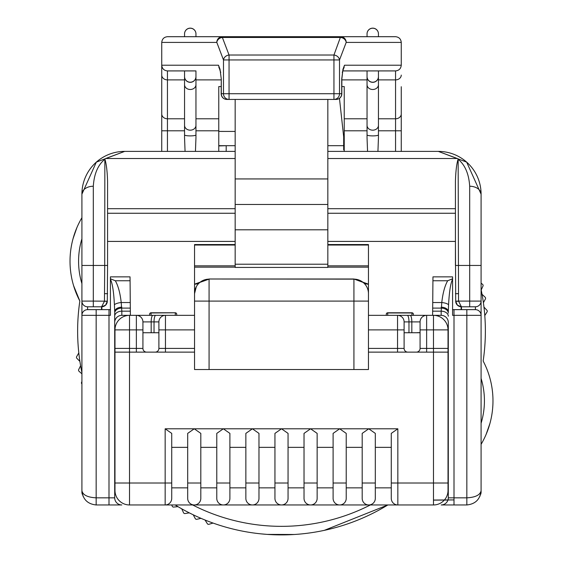 <?xml version="1.0" encoding="UTF-8"?>
<svg xmlns="http://www.w3.org/2000/svg" width="563" height="563" viewBox="0 0 563 563"><rect width="100%" height="100%" fill="white"/><g stroke="black" fill="none" stroke-linecap="round" stroke-linejoin="round"><path stroke-width="0.84" d="M143.213 504.962L129.525 504.962A14.539 14.539 0 0 1 114.979 490.415L114.979 348.42L136.366 348.42L136.366 329.89L129.525 329.89L129.525 315.343L165.452 315.343L136.654 315.343M346.224 483.005L346.224 433.383L339.665 428.795L333.106 433.383L333.106 483.005L346.224 483.005L346.224 498.403L346.224 487.854L362.192 487.854M375.31 483.005L375.31 433.383L368.751 428.795L362.192 433.383L362.192 483.005L375.31 483.005L375.31 498.403A6.559 6.559 0 0 1 368.751 504.962L397.837 504.962A6.559 6.559 0 0 1 391.278 498.403L391.278 433.383L397.837 428.795L310.586 428.795L304.027 433.383L304.027 483.005L317.145 483.005L317.145 498.403A6.559 6.559 0 0 1 310.586 504.962L339.665 504.962A6.559 6.559 0 0 0 346.224 498.403M317.145 483.005L317.145 433.383L310.586 428.795L281.5 428.795L274.941 433.383L274.941 483.005L288.059 483.005L288.059 498.403A6.559 6.559 0 0 1 281.5 504.962L310.586 504.962A6.559 6.559 0 0 1 304.027 498.403L304.027 483.005M288.059 483.005L288.059 433.383L281.5 428.795L252.414 428.795L245.855 433.383L245.855 483.005L258.973 483.005L258.973 498.403A6.559 6.559 0 0 1 252.414 504.962L281.5 504.962A6.559 6.559 0 0 1 274.941 498.403L274.941 483.005L274.941 487.854L258.973 487.854L258.973 433.383L252.414 428.795L223.335 428.795L216.776 433.383L216.776 483.005L229.894 483.005L229.894 498.403A6.559 6.559 0 0 1 223.335 504.962L252.414 504.962A6.559 6.559 0 0 1 245.855 498.403L245.855 483.005M245.855 487.854L229.894 487.854L229.894 433.383L223.335 428.795L194.249 428.795L187.69 433.383L187.69 447.36L171.722 447.36L171.722 433.383L171.722 498.403A6.559 6.559 0 0 1 165.163 504.962L129.525 504.962L129.525 483.005L114.979 483.005L114.979 352.128L194.538 352.128M171.722 498.403L171.722 483.005L165.163 483.005L165.163 504.962L194.249 504.962A6.559 6.559 0 0 1 187.69 498.403A6.559 6.559 0 0 0 194.249 504.962A6.559 6.559 0 0 0 200.808 498.403L200.808 433.383L194.249 428.795L165.163 428.795L171.722 433.383M411.82 332.733L411.82 321.902L420.075 321.902A6.559 6.559 0 0 1 426.634 315.343L397.548 315.343A6.559 6.559 0 0 1 404.107 321.902L404.107 332.733L420.075 332.733L420.075 321.902L420.075 348.42L448.021 348.42L448.021 490.415A14.539 14.539 0 0 1 433.475 504.962L397.837 504.962A6.559 6.559 0 0 1 391.278 498.403M321.001 531.036L324.302 530.353L387.851 504.962A203.869 203.869 0 0 1 175.149 504.962M487.044 311.944A1.429 1.429 0 0 0 486.882 310.22L483.962 307.074A203.869 203.869 0 0 1 484.785 315.59L487.044 311.944M485.426 298.946A1.429 1.429 0 0 0 485.144 297.236L482.034 294.28A203.869 203.869 0 0 1 483.399 302.725L485.426 298.946M481.091 289.488A203.869 203.869 0 0 1 481.196 289.98L482.977 286.074A1.429 1.429 0 0 0 482.597 284.385L481.091 283.133M155.184 352.128A3.709 3.709 0 0 0 158.893 348.42L158.893 321.902L158.893 332.733L142.925 332.733L142.925 321.902L151.18 321.902L151.18 332.733M432.623 315.343L432.961 276.855L452.582 276.855L452.582 315.343L454.003 315.343L454.003 497.833L466.84 497.833C475.432 497.375 480.19 495.004 481.091 490.704L481.091 315.343L454.003 315.343L454.003 309.643L475.39 309.643L466.84 309.643L466.84 504.962L441.174 504.962A7.129 7.129 0 0 0 448.303 497.833L448.303 322.472A7.129 7.129 0 0 0 441.174 315.343L433.475 315.343L433.475 329.89L426.634 329.89L426.634 352.128M452.582 309.643L454.003 309.643L452.582 309.643M461.132 307.208L461.132 309.643M455.692 301.191L458.542 301.092L461.393 306.793L475.39 306.793L461.393 306.793A5.7 5.7 0 0 1 461.132 306.786L461.132 306.786A5.7 5.7 0 0 1 455.699 301.289L455.432 241.421L327.835 241.421M107.568 241.421L107.568 181.152L107.568 265.447L107.568 241.421L235.165 241.421M101.439 309.643L101.607 306.793L104.451 301.289L104.718 265.447L107.568 265.447L107.301 301.289A5.7 5.7 0 0 1 101.868 306.786L101.868 309.643M165.163 428.795L165.163 483.005L129.525 483.005L129.525 329.89L114.979 329.89L114.979 348.42L114.979 329.89A14.539 14.539 0 0 1 129.525 315.343L121.826 315.343A7.129 7.129 0 0 0 114.697 322.472L114.697 497.833A7.129 7.129 0 0 0 121.826 504.962L96.16 504.962C87.568 504.054 82.81 499.304 81.909 490.704L81.909 301.092L81.909 315.343L96.16 315.343L96.16 309.643L87.61 309.643L110.418 309.643L108.997 309.643L108.997 315.343L96.16 315.343L96.16 497.833L108.997 497.833L108.997 315.343L110.418 315.343L110.418 276.855L130.039 276.855L130.074 280.754L115.316 280.754C118.195 285.793 120.158 293.056 121.214 302.528L121.826 311.17L130.334 311.17L130.313 308.102L121.826 308.102A7.129 5.039 0 0 0 114.697 313.141L114.697 337.589M101.868 307.208L101.868 306.786A5.7 5.7 0 0 1 101.607 306.793L87.61 306.793L93.31 306.793L93.31 301.092L107.308 301.191M344.232 118.786L367.041 118.786L367.041 130.799L344.232 130.799L344.232 151.391L344.232 86.568L341.84 86.568M185.065 151.391L184.551 137.773L184.551 76.624A5.7 5.7 0 0 0 190.259 82.325A5.7 5.7 0 0 0 195.959 76.624L195.959 137.773L195.959 130.799L218.768 130.799L218.768 151.391L218.768 86.568L221.16 86.568M161.743 151.391L161.743 65.217L161.743 151.391M195.959 33.85A5.7 5.7 0 0 0 190.259 28.15A5.7 5.7 0 0 0 184.551 33.85L184.551 36.701L184.551 33.85A5.7 5.7 0 0 1 190.259 28.15A5.7 5.7 0 0 1 195.959 33.85L195.959 36.701L222.371 36.701L167.443 36.701C164.009 37.067 162.109 38.967 161.743 42.408L161.743 65.217C162.109 68.658 164.009 70.558 167.443 70.917L184.551 70.917L184.551 79.883L167.443 79.883L167.443 151.391M401.257 86.716L401.257 151.391M401.257 42.408L346.196 42.408A5.7 4.849 -159.1 0 0 340.629 37.468L222.371 37.468L222.371 36.701L395.557 36.701C398.991 37.067 400.891 38.967 401.257 42.408L401.257 65.217C400.891 68.658 398.991 70.558 395.557 70.917L342.867 70.917L378.449 70.917L378.449 137.773L377.935 151.391M455.432 265.447L455.432 181.152C455.727 171.201 456.635 163.819 458.148 158.984L458.542 301.092L469.69 301.092L469.69 265.447L455.432 265.447M81.909 315.343A5.7 5.7 0 0 1 87.61 309.643L87.61 306.793A5.7 5.7 0 0 1 81.909 301.092L81.909 194.165L96.336 162.13L124.676 151.391L235.165 151.391M121.826 504.962L113.269 504.962M448.303 358.117L448.303 497.833L454.003 497.833L454.003 504.962L441.174 504.962M416.937 504.962L433.475 504.962L433.475 352.128L448.021 352.128M417.141 332.712L419.597 332.627L417.141 332.656M368.462 352.128L433.475 352.128L433.475 329.89L448.021 329.89L448.021 348.42M256.566 533.372L259.846 533.745M107.568 208.69L235.165 208.69M327.835 208.69L455.432 208.69M327.835 158.513L457.325 158.513L458.148 158.984M104.718 159.364C97.899 165.036 94.098 174.002 93.31 186.24L93.31 265.447L104.718 265.447L104.852 158.984L105.675 158.513L235.165 158.513M104.852 158.984C106.365 163.819 107.273 171.201 107.568 181.152M457.325 158.513L438.324 151.391L466.664 162.13L481.091 194.165L481.091 315.343A5.7 5.7 0 0 0 475.39 309.643L475.39 306.793A5.7 5.7 0 0 0 481.091 301.092L469.69 301.092L469.69 306.793M327.835 151.391L438.324 151.391A42.767 42.767 0 0 1 481.091 194.165A11.408 7.917 180 0 0 469.69 186.24C468.902 174.002 465.101 165.036 458.282 159.364M81.909 301.092L93.31 301.092L93.31 265.447L81.909 265.447L81.909 194.165A42.767 42.767 0 0 1 124.676 151.391L105.675 158.513M81.909 491.33L81.909 492.132L81.909 491.33A5.7 4.103 180 0 0 81.952 491.851M481.091 439.175L481.091 492.132A5.7 5.7 0 0 1 480.584 494.49A5.7 5.7 0 0 0 481.091 492.132M124.676 151.391A42.767 42.767 0 0 0 81.909 194.165A11.408 7.917 0 0 1 93.31 186.24M461.393 306.793L457.438 305.188L461.393 306.793L461.561 309.643M457.438 305.188L455.699 301.289L458.549 301.289M104.451 301.289L107.301 301.289L105.562 305.188L101.607 306.793L105.562 305.188M82.416 494.49A5.7 5.7 0 0 1 81.909 492.132M104.718 293.654L107.568 293.703M455.432 293.703L458.282 293.654M455.432 213.257L327.835 213.257M235.165 213.257L107.568 213.257M294.393 534.491L267.193 534.4L260.915 533.858M235.165 131.432L220.492 131.418M218.768 145.606A34.216 34.216 0 0 0 221.217 145.69L235.165 145.69M221.217 131.432A19.958 19.958 0 0 1 218.768 131.285M327.835 145.69L343.683 145.69L343.683 136.872A203.869 203.869 0 0 1 343.817 136.915A203.869 203.869 0 0 1 344.232 137.048M339.461 98.363L343.683 136.872A203.869 203.869 0 0 1 343.817 136.915L344.232 136.781M218.768 145.937A112.319 112.319 0 0 1 226.192 145.69A112.319 112.319 0 0 0 218.768 145.937L226.192 145.69L226.192 151.391M489.986 423.27L486.101 434.446M73.014 238.782L76.899 227.607M73.577 285.617L79.847 301.029A85.541 85.541 0 0 1 81.909 217.719A85.541 85.541 0 0 0 79.847 301.029A203.869 203.869 0 0 0 78.806 352.91L76.659 356.625A1.429 1.429 0 0 0 76.885 358.342L79.904 361.397A203.869 203.869 0 0 1 79.847 301.029M205.059 520.029L207.325 523.674A1.429 1.429 0 0 0 208.943 524.287L213.06 523.069M193.229 514.8L195.255 518.579A1.429 1.429 0 0 0 196.832 519.297L201.012 518.34M181.75 508.832L183.538 512.731A1.429 1.429 0 0 0 185.058 513.547L189.295 512.858M171.75 504.962L172.208 506.158A1.429 1.429 0 0 0 173.678 507.066L177.95 506.644M81.909 381.503L81.551 382.354A1.429 1.429 0 0 0 81.909 383.959M81.909 372.572A203.869 203.869 0 0 1 80.6 365.725L78.7 369.567A1.429 1.429 0 0 0 79.031 371.263L81.909 373.825M343.683 149.878L343.683 136.872M484.785 315.59A203.869 203.869 0 0 1 483.153 361.031A85.541 85.541 0 0 1 481.091 444.334A85.541 85.541 0 0 0 483.153 361.031A203.869 203.869 0 0 0 484.785 315.59M483.399 302.725A203.869 203.869 0 0 1 483.962 307.074A203.869 203.869 0 0 0 483.399 302.725M481.196 289.98A203.869 203.869 0 0 1 482.034 294.28A203.869 203.869 0 0 0 481.196 289.98M80.6 365.725A203.869 203.869 0 0 1 79.904 361.397A203.869 203.869 0 0 0 80.6 365.725M121.826 307.187A7.129 4.581 0 0 0 114.697 311.768L114.423 304.787A7.129 2.245 -6.1 0 1 121.214 302.528L130.264 302.528L130.074 280.754M130.264 302.528L130.313 308.102M130.334 311.17L130.377 315.343M422.644 504.962L419.787 504.962M114.697 358.117L114.697 497.833L108.997 497.833L108.997 504.962M114.697 322.472L114.697 313.141M448.303 337.589L448.303 322.472M432.665 311.17L441.174 311.17L441.786 302.528C442.842 293.056 444.805 285.793 447.684 280.754L452.582 278.791M114.423 304.787C113.733 291.662 112.396 283.147 110.418 279.234M452.582 279.234C450.604 283.147 449.267 291.662 448.577 304.787L448.303 311.768A7.129 4.581 0 0 0 441.174 307.187M110.418 278.791L115.316 280.754M432.736 302.528L441.786 302.528A7.129 2.245 6.1 0 1 448.577 304.787M466.84 504.962C475.432 504.054 480.19 499.304 481.091 490.704C480.19 499.304 475.432 504.054 466.84 504.962M81.909 490.704C82.81 499.304 87.568 504.054 96.16 504.962L96.16 497.833C87.568 497.375 82.81 495.004 81.909 490.704L82.993 496.158M140.356 504.962L146.063 504.962M327.835 265.849L368.462 265.849L368.462 244.553L368.462 245.032L327.835 245.032M235.165 245.032L194.538 245.032L194.538 265.849L235.165 265.849M194.538 315.343L165.452 315.343A6.559 6.559 0 0 0 158.893 321.902L151.18 321.902A6.559 1.696 90 0 1 152.876 315.343M136.408 315.343L136.366 315.343A6.559 6.559 0 0 1 142.925 321.902M196.297 286.736L194.538 293.675A14.539 14.539 0 0 1 209.077 279.135L199.921 282.38A8.551 8.241 51 0 1 194.538 284.16L209.077 279.002L353.923 279.002L368.462 284.16L368.462 267.165L327.835 267.165M194.538 293.675L194.538 301.092L209.077 301.092L209.077 369.525L194.538 369.525L194.538 265.849M209.077 279.002L353.923 279.135A14.539 14.539 0 0 1 368.462 293.675L368.462 284.16A8.551 8.241 129 0 1 363.079 282.38L353.923 279.002M368.462 265.849L368.462 267.165M327.835 264.223L327.835 267.432L235.165 267.432L235.165 264.223L327.835 264.223L327.835 99.433M448.021 329.89A14.539 14.539 0 0 0 433.475 315.343L426.634 315.343L426.634 329.89L420.075 329.89M114.979 490.415L114.979 483.005M209.077 279.135L209.077 301.092L368.462 301.092L368.462 293.675L368.462 369.525L353.923 369.525L353.923 279.135M171.722 487.854L187.69 487.854L187.69 498.403L187.69 483.005L200.808 483.005L200.808 498.403M187.69 483.005L187.69 433.383M216.776 498.403L216.776 483.005L216.776 498.403A6.559 6.559 0 0 0 223.335 504.962L194.249 504.962M245.855 498.403A6.559 6.559 0 0 0 252.414 504.962M274.941 498.403A6.559 6.559 0 0 0 281.5 504.962M304.027 498.403A6.559 6.559 0 0 0 310.586 504.962M362.192 498.403A6.559 6.559 0 0 0 368.751 504.962A6.559 6.559 0 0 1 362.192 498.403L362.192 483.005M333.106 498.403A6.559 6.559 0 0 0 339.665 504.962A6.559 6.559 0 0 1 333.106 498.403L333.106 483.005M235.165 99.433L235.165 264.223M235.165 229.803L327.835 229.803M209.077 369.525L353.923 369.525M368.462 315.343L414.945 315.343M339.665 504.962L368.751 504.962M136.366 352.128L136.366 348.42L142.925 348.42L142.925 332.733M368.462 348.42L404.107 348.42L404.107 332.733M375.31 447.36L391.278 447.36M346.224 447.36L362.192 447.36M317.145 447.36L333.106 447.36M288.059 447.36L304.027 447.36M258.973 447.36L274.941 447.36M229.894 447.36L245.855 447.36M200.808 447.36L216.776 447.36M187.69 487.854L187.69 447.36M195.959 36.701L167.443 36.701M190.259 70.917L195.959 70.917L195.959 76.624M184.551 76.624L184.551 70.917M195.959 137.773L195.445 151.391M367.555 151.391L367.041 137.773L367.041 70.917L367.041 79.883L341.84 79.883M367.041 76.624A5.7 5.7 0 0 0 372.741 82.325A5.7 5.7 0 0 0 378.449 76.624M378.449 33.85A5.7 5.7 0 0 0 372.741 28.15A5.7 5.7 0 0 0 367.041 33.85L367.041 36.701L367.041 33.85A5.7 5.7 0 0 1 372.741 28.15A5.7 5.7 0 0 1 378.449 33.85L378.449 36.701L340.629 36.701L333.943 55.019L333.943 59.952L223.49 59.952L216.804 42.408L161.743 42.408M342.22 72.24A5.7 4.849 -159.1 0 0 342.719 71.304L342.719 71.304A5.7 4.849 -159.1 0 0 342.958 69.277L341.706 79.151L341.706 93.732A5.7 5.567 90 0 1 336.139 99.433L333.943 99.433L336.139 99.433A5.7 5.7 0 0 0 341.84 93.732L341.84 79.151L342.719 71.304L344.507 65.217L401.257 65.217M342.973 69.383L344.155 67.546M221.294 93.732L221.294 79.151L220.042 69.277A5.7 4.849 159.1 0 0 220.281 71.304L221.294 79.151L221.16 93.732A5.7 5.7 0 0 0 226.861 99.433L229.057 99.433L226.861 99.433A5.7 5.567 -90 0 1 221.294 93.732L223.49 93.732L223.49 59.952A5.7 4.849 159.1 0 1 229.057 55.019L229.057 99.433A5.7 5.567 -90 0 1 223.49 93.732L333.943 93.732L333.943 99.433L229.057 99.433M161.743 65.217L218.493 65.217L220.281 71.304A5.7 4.849 159.1 0 0 220.78 72.24M218.845 67.546L220.027 69.383M195.959 70.917L167.443 70.917L167.443 79.883A5.7 4.807 0 0 1 161.743 75.083M340.629 36.701A5.7 5.567 -90 0 1 346.196 42.408L339.51 59.952A5.7 4.849 -159.1 0 0 333.943 55.019L229.057 55.019L222.371 37.468A5.7 4.849 159.1 0 0 216.804 42.408A5.7 5.567 90 0 1 222.371 36.701M367.041 130.799L367.041 137.773M395.557 151.391L395.557 130.799L378.449 130.799L378.449 137.773M161.743 113.979A5.7 4.807 0 0 0 167.443 118.786L184.551 118.786L184.551 137.773M378.449 36.701L395.557 36.701M378.449 70.917L395.557 70.917L395.557 79.883A5.7 4.807 0 0 0 401.257 75.083M411.947 315.343L411.947 312.972L387.71 312.972A1.429 1.232 0 0 0 386.288 314.203L386.288 315.343L386.288 314.203A1.429 1.429 0 0 1 387.71 312.782L411.947 312.782A1.429 1.429 0 0 1 413.376 314.203L413.376 315.343L413.376 314.203A1.429 1.232 0 0 0 411.947 312.972L411.947 312.782M149.624 315.343L149.624 314.203A1.429 1.429 0 0 1 151.053 312.782L175.29 312.782A1.429 1.429 0 0 1 176.712 314.203L176.712 315.343M149.624 314.203A1.429 1.232 0 0 1 151.053 312.972L151.053 312.782M175.29 315.343L175.29 312.972A1.429 1.232 0 0 1 176.712 314.203M200.808 487.854L216.776 487.854M317.145 487.854L333.106 487.854M288.059 487.854L304.027 487.854M375.31 487.854L391.278 487.854M416.367 352.128A3.709 3.709 0 0 0 420.075 348.42M404.107 348.42A3.709 3.709 0 0 0 407.816 352.128M142.925 348.42A3.709 3.709 0 0 0 146.633 352.128M192.637 504.962A195.319 195.319 0 0 0 370.363 504.962M81.909 238.818A76.983 76.983 0 0 0 81.909 283.618M481.091 423.235A76.983 76.983 0 0 0 481.091 378.435M481.091 265.447L469.69 265.447L469.69 186.24M481.091 194.165A42.767 42.767 0 0 0 438.324 151.391M481.048 491.851A5.7 4.103 0 0 0 481.091 491.33M475.39 306.793A5.7 5.7 0 0 0 481.091 301.092M447.684 280.754L432.926 280.754M448.303 313.141A7.129 5.039 0 0 0 441.174 308.102L432.687 308.102M441.174 315.343L441.174 311.17A7.129 5.039 0 0 1 448.303 316.209M114.697 316.209A7.129 5.039 0 0 1 121.826 311.17L121.826 315.343M165.452 352.128L165.452 348.42L194.538 348.42M404.107 329.89L397.548 329.89L397.548 352.128M165.452 315.343L165.452 329.89L158.893 329.89M155.726 315.343A6.559 1.696 90 0 0 154.03 321.902L154.03 332.733M136.366 315.343L136.366 329.89L142.925 329.89M407.274 315.343A6.559 1.696 90 0 1 408.97 321.902L411.82 321.902A6.559 1.696 -90 0 0 410.124 315.343M404.107 321.902L408.97 321.902L408.97 332.733M420.075 321.902A6.559 6.559 0 0 1 426.634 315.343M368.462 329.89L397.548 329.89L397.548 315.343M235.165 267.165L194.538 267.165M194.538 329.89L165.452 329.89L165.452 348.42L158.893 348.42M448.021 483.005L391.278 483.005M397.837 428.795L397.837 504.962M235.165 204.468L327.835 204.468M235.165 178.935L327.835 178.935M184.551 33.871A5.7 5.658 0 0 1 190.259 28.213A5.7 5.658 -0 0 1 195.959 33.871M184.551 76.582A5.7 5.63 0 0 0 190.259 82.212A5.7 5.63 -0 0 0 195.959 76.582M184.551 84.689A5.7 4.807 0 0 0 190.259 89.496A5.7 4.807 0 0 0 195.959 84.689M184.551 125.366A5.7 4.807 0 0 0 190.259 130.173A5.7 4.807 0 0 0 195.959 125.366M184.551 134.902A5.7 0.992 0 0 0 190.259 135.894A5.7 0.992 -0 0 0 195.959 134.902M367.041 76.582A5.7 5.63 0 0 0 372.741 82.212A5.7 5.63 -0 0 0 378.449 76.582M367.041 84.689A5.7 4.807 0 0 0 372.741 89.496A5.7 4.807 0 0 0 378.449 84.689M367.041 125.366A5.7 4.807 0 0 0 372.741 130.173A5.7 4.807 0 0 0 378.449 125.366M367.041 134.902A5.7 0.992 0 0 0 372.741 135.894A5.7 0.992 -0 0 0 378.449 134.902M367.041 33.871A5.7 5.658 0 0 1 372.741 28.213A5.7 5.658 -0 0 1 378.449 33.871M342.958 69.277L344.507 65.217M341.706 93.732L333.943 93.732L333.943 59.952L339.51 59.952L339.51 93.732A5.7 5.567 90 0 1 333.943 99.433M218.493 65.217L220.042 69.277M401.257 130.799L395.557 130.799L395.557 118.786A5.7 4.807 0 0 0 401.257 113.979M378.449 118.786L395.557 118.786L395.557 79.883L378.449 79.883M161.743 130.799L184.551 130.799M195.959 118.786L218.768 118.786M195.959 79.883L221.16 79.883M387.71 315.343L387.71 312.782M151.053 315.343L151.053 312.972L175.29 312.782M480.007 496.158L481.091 490.704M433.475 500.134L447.951 500.043M454.003 499.916L433.475 500.05M327.835 244.553L368.462 244.553M194.538 244.553L235.165 244.553M201.012 281.57L204.897 279.748M358.103 279.748L361.988 281.57"/></g></svg>
